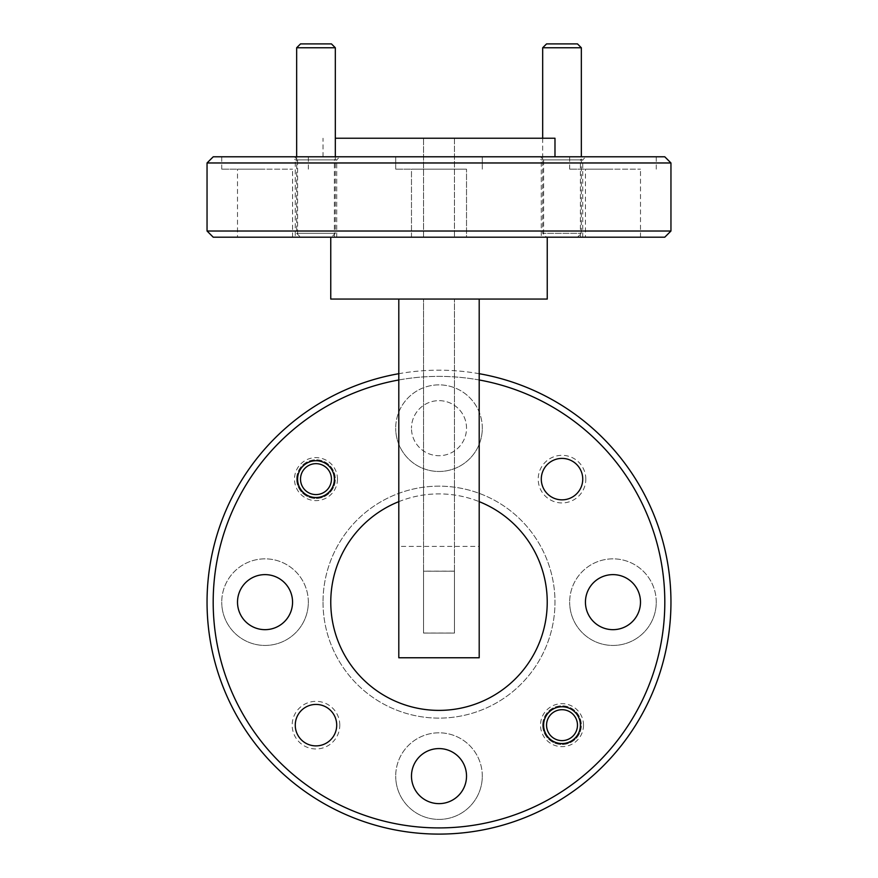 <?xml version="1.0" encoding="UTF-8"?>
<svg xmlns="http://www.w3.org/2000/svg" width="878" height="878" viewBox="0 0 878 878"><rect width="100%" height="100%" fill="white"/><g stroke="black" fill="none" stroke-linecap="round" stroke-linejoin="round"><path stroke-width="0.66" stroke-dasharray="4.39 3.29" d="M547.246 602.143A108.246 108.246 0 0 1 439 710.39A108.246 108.246 0 0 1 330.754 602.143A108.246 108.246 0 0 1 439 493.897A108.246 108.246 0 0 1 547.246 602.143M466.525 428.179A27.525 27.525 0 0 0 439 400.653A27.525 27.525 0 0 0 411.475 428.179A27.525 27.525 0 0 1 439 400.653A27.525 27.525 0 0 1 466.525 428.179A27.525 27.525 0 0 1 439 455.704A27.525 27.525 0 0 1 411.475 428.179A27.525 27.525 0 0 0 439 455.704A27.525 27.525 0 0 0 466.525 428.179M292.561 602.143A27.525 27.525 0 0 0 265.035 574.618A27.525 27.525 0 0 0 237.51 602.143A27.525 27.525 0 0 0 265.035 629.669A27.525 27.525 0 0 0 292.561 602.143M640.49 602.143A27.525 27.525 0 0 0 612.965 574.618A27.525 27.525 0 0 0 585.439 602.143A27.525 27.525 0 0 0 612.965 629.669A27.525 27.525 0 0 0 640.49 602.143M466.525 776.108A27.525 27.525 0 0 0 439 748.583A27.525 27.525 0 0 0 411.475 776.108A27.525 27.525 0 0 0 439 803.633A27.525 27.525 0 0 0 466.525 776.108M582.74 479.125A20.721 20.721 0 0 0 562.019 458.404A20.721 20.721 0 0 0 541.287 479.125A20.721 20.721 0 0 0 562.019 499.845A20.721 20.721 0 0 0 582.74 479.125M336.713 725.162A20.721 20.721 0 0 0 315.981 704.43A20.721 20.721 0 0 0 295.26 725.162A20.721 20.721 0 0 0 315.981 745.883A20.721 20.721 0 0 0 336.713 725.162M580.413 725.162A18.405 18.405 0 0 0 562.019 706.757A18.405 18.405 0 0 0 543.614 725.162A18.405 18.405 0 0 0 562.019 743.556A18.405 18.405 0 0 0 580.413 725.162M334.386 479.125A18.405 18.405 0 0 0 315.981 460.731A18.405 18.405 0 0 0 297.587 479.125A18.405 18.405 0 0 0 315.981 497.53A18.405 18.405 0 0 0 334.386 479.125M207.043 602.143A231.957 231.957 0 0 0 439 834.1A231.957 231.957 0 0 0 670.957 602.143A231.957 231.957 0 0 0 439 370.187A231.957 231.957 0 0 0 207.043 602.143M585.824 479.125A23.816 23.816 0 0 0 562.019 455.32A23.816 23.816 0 0 0 538.203 479.125A23.816 23.816 0 0 0 562.019 502.94A23.816 23.816 0 0 0 585.824 479.125M339.797 725.162A23.816 23.816 0 0 0 315.981 701.346A23.816 23.816 0 0 0 292.176 725.162A23.816 23.816 0 0 0 315.981 748.967A23.816 23.816 0 0 0 339.797 725.162M583.508 725.162A21.5 21.5 0 0 0 562.019 703.662A21.5 21.5 0 0 0 540.519 725.162A21.5 21.5 0 0 0 562.019 746.651A21.5 21.5 0 0 0 583.508 725.162M337.481 479.125A21.5 21.5 0 0 0 315.981 457.636A21.5 21.5 0 0 0 294.492 479.125A21.5 21.5 0 0 0 315.981 500.625A21.5 21.5 0 0 0 337.481 479.125M213.233 602.143A225.767 225.767 0 0 0 439 827.91A225.767 225.767 0 0 0 664.767 602.143A225.767 225.767 0 0 0 439 376.377A225.767 225.767 0 0 0 213.233 602.143M482.296 428.179A43.296 43.296 0 0 0 439 384.871A43.296 43.296 0 0 0 395.704 428.179A43.296 43.296 0 0 1 439 384.871A43.296 43.296 0 0 1 482.296 428.179A43.296 43.296 0 0 1 439 471.475A43.296 43.296 0 0 1 395.704 428.179A43.296 43.296 0 0 0 439 471.475A43.296 43.296 0 0 0 482.296 428.179M308.332 602.143A43.296 43.296 0 0 0 265.035 558.847A43.296 43.296 0 0 0 221.739 602.143A43.296 43.296 0 0 1 265.035 558.847A43.296 43.296 0 0 1 308.332 602.143A43.296 43.296 0 0 1 265.035 645.44A43.296 43.296 0 0 1 221.739 602.143A43.296 43.296 0 0 0 265.035 645.44A43.296 43.296 0 0 0 308.332 602.143M656.261 602.143A43.296 43.296 0 0 0 612.965 558.847A43.296 43.296 0 0 0 569.668 602.143A43.296 43.296 0 0 1 612.965 558.847A43.296 43.296 0 0 1 656.261 602.143A43.296 43.296 0 0 1 612.965 645.44A43.296 43.296 0 0 1 569.668 602.143A43.296 43.296 0 0 0 612.965 645.44A43.296 43.296 0 0 0 656.261 602.143M482.296 776.108A43.296 43.296 0 0 0 439 732.812A43.296 43.296 0 0 0 395.704 776.108A43.296 43.296 0 0 1 439 732.812A43.296 43.296 0 0 1 482.296 776.108A43.296 43.296 0 0 1 439 819.404A43.296 43.296 0 0 1 395.704 776.108A43.296 43.296 0 0 0 439 819.404A43.296 43.296 0 0 0 482.296 776.108M323.016 602.143A115.984 115.984 0 0 0 439 718.116A115.984 115.984 0 0 0 554.984 602.143A115.984 115.984 0 0 0 439 486.16A115.984 115.984 0 0 0 323.016 602.143A115.984 115.984 0 0 0 439 718.116A115.984 115.984 0 0 0 554.984 602.143A115.984 115.984 0 0 0 439 486.16A115.984 115.984 0 0 0 323.016 602.143M330.754 299.058L547.246 299.058M439 237.203L547.246 237.203L439 237.203M411.475 237.203L411.475 169.158L466.525 169.158L411.475 169.158L466.525 169.158L411.475 169.158L411.475 237.203L466.525 237.203L466.525 169.158L466.525 237.203L411.475 237.203M585.439 237.203L640.49 237.203L585.439 237.203L585.439 169.158L640.49 169.158L585.439 169.158M640.49 237.203L640.49 169.158M237.51 237.203L292.561 237.203L237.51 237.203L237.51 169.158L292.561 169.158L237.51 169.158M292.561 237.203L292.561 169.158M541.287 237.203L582.74 237.203L541.287 237.203L541.287 159.884L582.74 159.884L585.824 156.789L538.203 156.789L585.824 156.789M582.74 237.203L582.74 159.884L541.287 159.884L538.203 156.789M295.26 237.203L336.713 237.203L295.26 237.203L295.26 159.884L336.713 159.884L339.797 156.789L292.176 156.789L339.797 156.789M336.713 237.203L336.713 159.884L295.26 159.884L292.176 156.789M543.614 237.203L580.413 237.203L543.614 237.203L543.614 159.884L580.413 159.884L583.508 156.789L540.519 156.789L583.508 156.789M580.413 237.203L580.413 159.884L543.614 159.884L540.519 156.789M297.587 237.203L334.386 237.203L297.587 237.203L297.587 159.884L334.386 159.884L337.481 156.789L294.492 156.789L337.481 156.789M334.386 237.203L334.386 159.884L297.587 159.884L294.492 156.789M207.043 231.013L670.957 231.013M207.043 162.968L670.957 162.968M439 156.789L554.984 156.789L439 156.789M439 169.158L395.704 169.158L439 169.158M612.965 156.789L569.668 156.789L612.965 156.789M612.965 169.158L569.668 169.158L612.965 169.158M265.035 156.789L221.739 156.789L265.035 156.789M265.035 169.158L221.739 169.158L265.035 169.158M335.319 138.23L554.984 138.23M423.536 237.203L423.536 138.23L454.464 138.23L423.536 138.23L423.536 237.203L454.464 237.203L423.536 237.203M454.464 138.23L454.464 237.203L454.464 138.23M213.233 156.789L664.767 156.789M454.464 633.071L423.536 633.071L454.464 633.071L454.464 571.216L423.536 571.216L454.464 571.216L454.464 633.071M423.536 633.071L423.536 571.216L423.536 633.071M664.767 237.203L213.233 237.203M479.201 299.058L398.799 299.058L398.799 546.401L479.201 546.401L479.201 299.058L398.799 299.058M398.799 657.765L398.799 546.401M479.201 546.401L479.201 657.765M479.201 373.699A231.957 231.957 0 0 0 398.799 373.699M398.799 501.645A108.246 108.246 0 0 1 479.201 501.645M479.201 379.976A225.767 225.767 0 0 0 398.799 379.976M454.464 571.15L454.464 299.058L454.464 633.016L454.464 571.15L423.536 571.15L423.536 633.016L454.464 633.016M423.536 571.15L423.536 299.058L454.464 299.058L423.536 299.058L423.536 633.016M542.681 725.162A19.327 19.327 0 0 0 562.019 744.489A19.327 19.327 0 0 0 581.346 725.162A19.327 19.327 0 0 1 562.019 744.489A19.327 19.327 0 0 1 542.681 725.162A19.327 19.327 0 0 1 562.019 705.824A19.327 19.327 0 0 1 581.346 725.162A19.327 19.327 0 0 0 562.019 705.824A19.327 19.327 0 0 0 542.681 725.162M546.555 725.162A15.464 15.464 0 0 0 562.019 740.626A15.464 15.464 0 0 0 577.483 725.162A15.464 15.464 0 0 0 562.019 709.698A15.464 15.464 0 0 0 546.555 725.162M296.654 479.125A19.327 19.327 0 0 0 315.981 498.463A19.327 19.327 0 0 0 335.319 479.125A19.327 19.327 0 0 1 315.981 498.463A19.327 19.327 0 0 1 296.654 479.125A19.327 19.327 0 0 1 315.981 459.798A19.327 19.327 0 0 1 335.319 479.125A19.327 19.327 0 0 0 315.981 459.798A19.327 19.327 0 0 0 296.654 479.125M300.517 479.125A15.464 15.464 0 0 0 315.981 494.588A15.464 15.464 0 0 0 331.445 479.125A15.464 15.464 0 0 0 315.981 463.661A15.464 15.464 0 0 0 300.517 479.125M296.654 156.789L296.654 233.328L335.319 233.328L296.654 233.328L300.517 237.203L331.445 237.203L335.319 233.328L335.319 156.789M296.654 47.763L335.319 47.763M331.445 237.203L300.517 237.203M300.517 43.9L331.445 43.9M542.681 138.23L542.681 233.328L581.346 233.328L542.681 233.328L546.555 237.203L577.483 237.203L581.346 233.328L581.346 156.789M542.681 47.763L581.346 47.763M577.483 237.203L546.555 237.203M546.555 43.9L577.483 43.9M395.704 169.158L395.704 156.789L395.704 169.158M569.668 169.158L569.668 156.789M221.739 169.158L221.739 156.789M323.016 156.789L323.016 138.23M308.332 169.158L308.332 156.789M482.296 169.158L482.296 156.789L482.296 169.158M656.261 169.158L656.261 156.789"/><path stroke-width="1.32" d="M479.201 501.645A108.246 108.246 0 0 1 439 710.39A108.246 108.246 0 0 1 398.799 501.645M398.799 379.976A225.767 225.767 0 0 0 439 827.91A225.767 225.767 0 0 0 479.201 379.976M398.799 373.699A231.957 231.957 0 0 0 207.043 602.143A231.957 231.957 0 0 0 439 834.1A231.957 231.957 0 0 0 670.957 602.143A231.957 231.957 0 0 0 479.201 373.699M237.51 602.143A27.525 27.525 0 0 1 265.035 574.618A27.525 27.525 0 0 1 292.561 602.143A27.525 27.525 0 0 1 265.035 629.669A27.525 27.525 0 0 1 237.51 602.143M585.439 602.143A27.525 27.525 0 0 1 612.965 574.618A27.525 27.525 0 0 1 640.49 602.143A27.525 27.525 0 0 1 612.965 629.669A27.525 27.525 0 0 1 585.439 602.143M411.475 776.108A27.525 27.525 0 0 1 439 748.583A27.525 27.525 0 0 1 466.525 776.108A27.525 27.525 0 0 1 439 803.633A27.525 27.525 0 0 1 411.475 776.108M541.287 479.125A20.721 20.721 0 0 1 562.019 458.404A20.721 20.721 0 0 1 582.74 479.125A20.721 20.721 0 0 1 562.019 499.845A20.721 20.721 0 0 1 541.287 479.125M295.26 725.162A20.721 20.721 0 0 1 315.981 704.43A20.721 20.721 0 0 1 336.713 725.162A20.721 20.721 0 0 1 315.981 745.883A20.721 20.721 0 0 1 295.26 725.162M543.614 725.162A18.405 18.405 0 0 1 562.019 706.757A18.405 18.405 0 0 1 580.413 725.162A18.405 18.405 0 0 1 562.019 743.556A18.405 18.405 0 0 1 543.614 725.162M297.587 479.125A18.405 18.405 0 0 1 315.981 460.731A18.405 18.405 0 0 1 334.386 479.125A18.405 18.405 0 0 1 315.981 497.53A18.405 18.405 0 0 1 297.587 479.125M547.246 237.203L547.246 299.058L330.754 299.058L330.754 237.203M207.043 231.013L213.233 237.203L664.767 237.203L670.957 231.013L207.043 231.013L207.043 162.968L213.233 156.789L664.767 156.789L670.957 162.968L207.043 162.968M554.984 156.789L554.984 138.23L335.319 138.23M479.201 299.058L479.201 657.765L398.799 657.765L398.799 299.058M577.483 725.162A15.464 15.464 0 0 1 562.019 740.626A15.464 15.464 0 0 1 546.555 725.162A15.464 15.464 0 0 1 562.019 709.698A15.464 15.464 0 0 1 577.483 725.162M331.445 479.125A15.464 15.464 0 0 1 315.981 494.588A15.464 15.464 0 0 1 300.517 479.125A15.464 15.464 0 0 1 315.981 463.661A15.464 15.464 0 0 1 331.445 479.125M296.654 47.763L300.517 43.9L331.445 43.9L335.319 47.763L296.654 47.763L296.654 156.789M335.319 47.763L335.319 156.789M542.681 47.763L546.555 43.9L577.483 43.9L581.346 47.763L542.681 47.763L542.681 138.23M581.346 47.763L581.346 156.789M670.957 231.013L670.957 162.968"/></g></svg>
